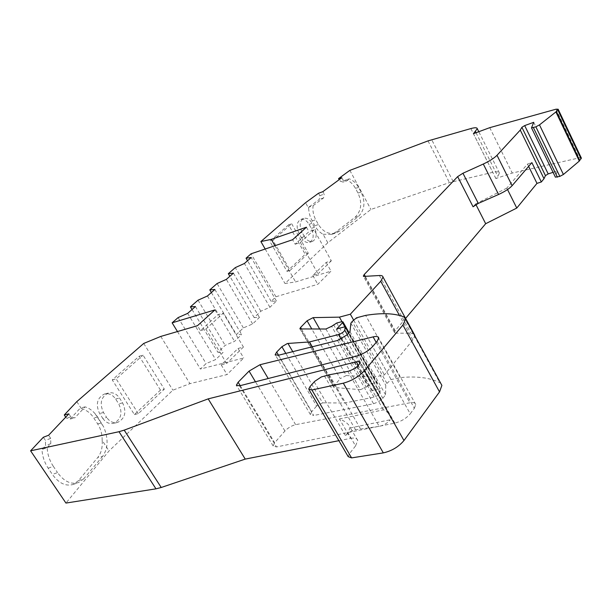 <?xml version="1.0" encoding="UTF-8"?>
<svg xmlns="http://www.w3.org/2000/svg" width="612" height="612" viewBox="0 0 612 612"><rect width="100%" height="100%" fill="white"/><g stroke="black" fill="none" stroke-linecap="round" stroke-linejoin="round"><path stroke-width="0.46" stroke-dasharray="3.06 2.29" d="M338.872 440.678L350.691 438.36L339.4 418.929L340.004 419.166C345.413 421.431 348.779 424.17 350.095 427.398L347.907 432.738L355.557 445.903L349.345 453.852L348.22 456.667M350.691 438.36L351.104 438.276C355.014 437.664 357.217 438.414 357.706 440.525L355.557 445.903M319.686 329.019L346.293 375.538L340.28 378.621L311.806 329.034M292.765 351.663L322.616 402.849L316.618 406.031L285.804 353.407M339.4 418.929L383.647 409.811C386.945 411.532 389.232 413.766 390.502 416.497L390.272 419.771L350.163 427.956M347.807 371.369L379.195 426.357L379.608 426.296C384.053 425.195 387.61 423.014 390.272 419.771M377.068 341.374L414.362 408.25L410.231 413.781L372.616 346.568M414.362 408.25L415.747 404.524C415.318 402.765 413.368 402.183 409.902 402.788L295.642 424.667C291.61 425.7 288.038 427.811 284.932 431.001L274.673 442.736L273.143 445.949L276.494 446.928L394.817 423.122C401.181 421.469 406.322 418.356 410.231 413.781M581.308 157.942L579.204 157.881L512.252 173.043L495.873 178.513L497.831 176.31L499.446 173.089C499.078 171.666 496.868 171.414 492.798 172.324L449.445 182.598L370.918 209.449L327.81 242.765L284.985 283.509L295.588 281.925L331.023 271.124L317.804 284.282L275.92 296.751L271.131 301.341L276.417 301.028L269.923 307.285L260.811 311.217L254.156 317.59L259.419 317.414L252.634 323.947L243.385 327.902L236.431 334.565L241.656 334.527L234.564 341.358L225.17 345.344L217.895 352.305L223.082 352.42L215.661 359.573L206.114 363.582L200.422 369.036L243.714 357.997L227.067 374.559L189.934 383.647L172.882 390.173L109.02 450.937L65.943 503.072M553.072 172.332L557.257 170.97L555.413 177.174M365.364 276.563L395.191 330.702L405.58 318.416M395.191 330.702L394.411 332.423L395.796 333.165L364.63 276.616M414.171 334.137L410.935 333.234L395.796 333.165M346.293 375.538L373.374 377.298L384.397 374.919L412.855 339.928L414.852 335.904M301.471 329.042L334.167 385.705L340.28 378.621M334.167 385.705L333.563 386.998L334.29 387.488L300.553 329.042M325.905 329.011L360.499 389.683L334.29 387.488M360.499 389.683L366.19 387.098L331.658 326.311M322.616 402.849L344.701 403.01L374.008 397.119C377.306 396.079 379.325 394.595 380.067 392.674L380.182 388.765L371.714 390.517L377.474 383.02L376.219 382.707L371.147 383.778L366.19 387.098M278.537 355.22L311.738 411.692L316.618 406.031M311.738 411.692L310.399 414.561L313.696 415.494L278.292 355.281M337.564 340.463L373.557 403.759L313.696 415.494M373.557 403.759L378.69 401.679L382.837 398.251L347.035 334.902M440.739 383.303L439.791 382.653C429.8 377.665 416.634 375.99 400.279 377.619L391.091 379.562L386.922 383.403L385.744 385.231L385.583 394.794L382.837 398.251M489.745 127.663L512.252 173.043M495.873 178.513L473.42 133.707M528.63 166.365L527.498 164.062L506.812 188.114L507.532 189.552M506.812 188.114L475.593 203.941L475.937 204.607M475.593 203.941L473.068 206.78M353.698 320.198L384.397 374.919M373.374 377.298L341.955 321.644M312.265 346.79L344.701 403.01M400.279 377.619L365.632 315.394M43.33 437.266L45.433 440.395L45.556 445.651L41.976 449.529C42.358 456.292 44.431 462.519 48.18 468.203L52.395 474.453C58.874 483.335 65.867 486.647 73.386 484.383L78.397 480.688L97.798 457.439C101.179 453.201 102.64 447.548 102.189 440.479L109.02 450.937M160.451 390.112L139.184 356.222L112.248 379.907L134.403 414.553L160.451 390.112L164.345 389.156L143.04 355.144L139.184 356.222M102.77 418.371C105.784 422.609 109.441 424.246 113.74 423.297C121.176 419.388 122.836 412.901 118.72 403.844L115.614 399.009C112.554 394.656 108.806 393.003 104.377 394.036C97.048 397.968 95.457 404.448 99.588 413.475L102.77 418.371L106.687 417.468L103.497 412.549C99.351 403.484 100.942 396.981 108.263 393.049C112.7 392.009 116.448 393.677 119.516 398.045L122.622 402.903C126.753 411.991 125.1 418.493 117.665 422.41C113.365 423.366 109.709 421.714 106.687 417.468M102.189 440.479C102.181 433.931 100.659 428.392 97.622 423.848L93.774 417.942C90.828 413.291 86.629 410.094 81.189 408.357L80.302 408.082L70.196 419.006L66.295 418.019L65.721 417.154M76.798 401.64L81.189 408.357M143.721 343.447L172.882 390.173M160.765 336.439L189.934 383.647M200.461 330.641L205.862 329.08L226.654 363.513L221.207 364.897L238.022 348.48L243.431 347.05L223.227 313.168L217.849 314.767L200.461 330.641L197.462 325.691M221.207 364.897L227.067 374.559M238.022 348.48L243.714 357.997M214.942 309.901L217.849 314.767M177.465 331.551L200.422 369.036M295.16 244.226L300.354 242.49L318.033 273.855L312.816 275.454L326.158 262.426L331.337 260.811L314.094 229.898L308.938 231.657L295.16 244.226L292.613 239.72M312.816 275.454L317.804 284.282M275.92 296.751L251.065 253.812M326.158 262.426L331.023 271.124M306.451 227.213L308.938 231.657M274.918 245.726L295.588 281.925M265.18 249.023L284.985 283.509M288.604 224.833L269.846 241.335L287.02 271.368L305.22 254.294L288.604 224.833L291.679 223.755L272.944 240.264L269.846 241.335M301.295 237.525C303.766 241.503 306.52 243.109 309.557 242.352C313.673 239.751 314.254 235.1 311.317 228.391L309.06 224.359C306.574 220.32 303.782 218.691 300.683 219.486C296.606 222.087 296.047 226.738 299 233.447L301.295 237.525L304.363 236.484L302.068 232.392C299.115 225.667 299.666 221.008 303.736 218.407C306.834 217.612 309.626 219.249 312.112 223.303L314.369 227.343C317.314 234.067 316.733 238.734 312.625 241.327C309.596 242.092 306.841 240.47 304.363 236.484M327.81 242.765L323.075 234.251C319.648 232.392 316.909 229.577 314.836 225.79L310.59 217.696L309.167 213.045L308.563 208.157L305.541 202.725M323.075 234.251L331.681 234.388L335.452 232.353L355.075 217.26C361.455 210.865 362.411 202.779 357.951 192.994L355.411 188.289C353.101 184.113 350.026 181.244 346.178 179.691L342.95 182.062L339.859 180.999L339.147 179.691M349.85 170.381L370.918 209.449M527.498 164.062L531.859 162.593M391.091 379.562L356.521 317.796M68.85 413.857L70.862 416.917L74.794 417.912L85.091 406.865C88.625 407.906 91.907 410.117 94.929 413.498L97.683 417.024L103.703 426.985C108.553 438.72 108.179 448.527 102.587 456.399L97.798 457.439M78.397 480.688L83.722 478.798L102.587 456.399M83.722 478.798L78.642 482.524C71.069 484.819 64.031 481.506 57.528 472.586L52.395 474.453M48.18 468.203L53.313 466.313L57.528 472.586M53.313 466.313C49.564 460.637 47.514 454.387 47.155 447.571L41.976 449.529M47.155 447.571L50.788 443.669L45.556 445.651M50.788 443.669L50.697 438.391L45.433 440.395M50.697 438.391L48.593 435.247M112.248 379.907L116.127 378.874L143.04 355.144M134.403 414.553L138.32 413.658L164.345 389.156M138.32 413.658L116.127 378.874M85.091 406.865L80.302 408.082M205.862 329.08L223.227 313.168M243.431 347.05L226.654 363.513M178.084 317.62L206.114 363.582M271.131 301.341L247.539 260.743M300.354 242.49L314.094 229.898M331.337 260.811L318.033 273.855M287.02 271.368L290.134 270.389L272.944 240.264M291.679 223.755L308.31 253.292L305.22 254.294M290.134 270.389L308.31 253.292M308.563 208.157L308.678 207.254L313.107 205.67C312.48 210.582 313.359 215.263 315.738 219.716L318.431 224.55C323.197 232.032 329.08 234.832 336.065 232.958L339.752 230.969L358.357 216.549C364.691 210.145 365.616 202.037 361.134 192.214L358.594 187.494C356.283 183.294 353.208 180.41 349.368 178.849L346.178 179.691M355.075 217.26L358.357 216.549M335.452 232.353L339.752 230.969M341.779 177.755L343.08 180.15L339.859 180.999M343.08 180.15L346.155 181.221L342.95 182.062M346.155 181.221L349.368 178.849M94.929 413.498L103.703 426.985M70.862 416.917L66.295 418.019M318.508 193.262L319.839 195.672L319.242 199.489L308.678 207.254M319.839 195.672L324.184 194.073L322.853 191.655M313.107 205.67L323.61 197.898L324.184 194.073M380.182 388.765L348.725 333.035M349.98 331.643L385.583 394.794M379.195 426.357L355.541 429.739C351.602 430.695 348.266 432.676 345.543 435.69L347.907 432.738M187.655 313.382L215.661 359.573M276.417 301.028L251.203 257.514M70.196 419.006L74.794 417.912M323.61 197.898L319.242 199.489M371.714 390.517L336.776 328.912M195.419 306.558L223.082 352.42M269.923 307.285L244.418 263.481M533.733 122.308L557.257 170.97M329.317 374.766L360.506 428.851M192.038 309.527L217.895 352.305M260.811 311.217L235.283 267.612M198.02 300.194L225.17 345.344M254.156 317.59L229.852 276.287M207.437 295.994L234.564 341.358M259.419 317.414L233.432 273.143M214.858 289.468L241.656 334.527M252.634 323.947L226.341 279.378M211.37 292.536L236.431 334.565M243.385 327.902L217.061 283.54M383.28 409.619L358.318 365.586M376.196 342.391L409.902 402.788M295.642 424.667L268.201 378.522M394.817 423.122L356.827 355.977M239.567 385.805L276.494 446.928M556.033 109.188L579.204 157.881M379.379 275.522L410.935 333.234M412.855 339.928L399.429 315.394M374.008 397.119L341.091 339.109M403.844 316.863L439.791 382.653M428.01 140.898L449.445 182.598M470.873 128.566L492.798 172.324M453.148 181.519L431.682 139.674M476.037 132.743L497.831 176.31M284.932 431.001L255.449 381.766M240.195 385.644L274.673 442.736M380.067 392.674L347.279 334.642M310.039 386.555L349.345 453.852M97.622 423.848L101.538 422.953M115.614 399.009L119.516 398.045M122.622 402.903L118.72 403.844M103.497 412.549L99.588 413.475M97.683 417.024L93.774 417.942M309.06 224.359L312.112 223.303M314.369 227.343L311.317 228.391M302.068 232.392L299 233.447M312.151 220.97L315.738 219.716M318.431 224.55L314.836 225.79M355.411 188.289L358.594 187.494M357.951 192.994L361.134 192.214M333.571 324.712L368.019 385.438M386.922 383.403L352.16 321.499M314.208 381.873L345.543 435.69M531.53 127.709L555.428 177.013M336.745 323.014L371.147 383.778M350.867 323.197L385.744 385.231M324.398 375.875L355.541 429.739M341.771 321.69L376.219 382.707M377.107 383.877L344.893 326.808M390.502 416.497L360.009 362.602M357.706 440.525L350.095 427.398M499.446 173.089L478.791 131.718M415.747 404.524L378.706 337.977M273.143 445.949L236.768 385.82M394.411 332.423L363.536 276.425M333.563 386.998L300.033 328.927M310.399 414.561L275.499 355.281M309.144 389.852L308.723 389.133M73.386 484.383L78.642 482.524M117.665 422.41L113.74 423.297M108.263 393.049L104.377 394.036M312.625 241.327L309.557 242.352M303.736 218.407L300.683 219.486M331.681 234.388L336.065 232.958M377.474 383.02L349.062 332.668"/><path stroke-width="0.92" d="M311.806 329.034L307.071 320.787L313.168 317.62L319.686 329.019M285.804 353.407L281.895 346.713L287.25 343.584L287.977 343.454L292.765 351.663M358.318 365.586L356.413 361.761C358.624 361.287 359.825 361.57 360.009 362.602C358.762 366.137 354.838 369.028 348.213 371.285L329.317 374.766L321.354 376.931L314.713 381.345L310.039 386.555L308.723 389.133L311.913 389.974L351.586 457.898L383.326 452.88C391.734 450.983 398.619 446.859 403.966 440.525L439.531 391.894L441.887 385.399L440.739 383.303M531.553 127.954L555.413 177.174L559.819 176.386L563.407 174.481L579.296 161.063L581.308 157.942M548.191 173.915L545.445 175.621L521.898 127.288L524.691 125.59L548.191 173.915L553.072 172.332M478.301 203.391L473.068 206.78L457.654 176.616L462.947 173.242L478.301 203.391L498.589 194.471C504.823 191.617 509.329 188.687 512.122 185.681L531.859 162.593L541.337 181.971L544.007 178.689L545.445 175.621M541.337 181.971L536.976 183.378L528.63 166.365M405.58 318.416L485.676 223.709L516.773 208.057L536.976 183.378M414.852 335.904L414.171 334.137M309.144 389.852L348.22 456.667L351.586 457.898M155.961 488.835L118.996 431.705L30.6 450.822L65.943 503.072L155.961 488.835L161.216 487.489L245.236 459.099L338.872 440.678M259.993 364.721L373.121 336.883C376.556 336.087 378.415 336.455 378.706 337.977L377.068 341.374L372.616 346.568C368.439 350.906 363.176 354.042 356.827 355.977L239.567 385.805L236.385 385.185L238.137 382.232L249.061 371.109L259.993 364.721L268.201 378.522M339.147 179.691L338.566 178.62L349.85 170.381L428.01 140.898L470.873 128.566C474.897 127.457 477.031 127.503 477.284 128.704L473.42 133.707L489.745 127.663L556.033 109.188L558.152 109.234L555.903 111.95L539.486 124.886L563.407 174.481M507.532 189.552L516.773 208.057M475.937 204.607L485.676 223.709M457.654 176.616L364.232 274.497L365.364 276.563M363.536 276.425L379.379 275.522C381.636 275.377 382.852 275.89 383.013 277.075L380.748 281.268L350.339 314.216L353.698 320.198M341.955 321.644L339.408 317.138L313.168 317.62M300.033 328.927L325.905 329.011L331.658 326.311L336.745 323.014L341.771 321.69L342.972 321.874L342.552 322.654L336.776 328.912L345.168 326.732L344.763 330.189C343.89 331.941 341.81 333.402 338.512 334.565L309.473 341.947L312.265 346.79M309.473 341.947L287.977 343.454M275.499 355.281L275.163 354.7L278.292 355.281L337.564 340.463L347.035 334.902L349.98 331.643L350.867 323.197L352.16 321.499L356.521 317.796L365.632 315.394C381.712 312.724 394.449 313.214 403.844 316.863L405.687 319.127L402.903 325.041L364.454 370.704L403.966 440.525M383.326 452.88L343.317 383.181L311.913 389.974M356.184 361.822L208.172 398.871L245.236 459.099M208.172 398.871L124.198 430.129L161.216 487.489M30.6 450.822L43.33 437.266L48.593 435.247L68.85 413.857L64.283 414.967L76.798 401.64L143.721 343.447L160.765 336.439L197.462 325.691L214.942 309.901L172.125 322.83L177.465 331.551M172.125 322.83L178.084 317.62L187.655 313.382L195.419 306.558L190.409 306.841L198.02 300.194L207.437 295.994L214.858 289.468L209.794 289.897L217.061 283.54L226.341 279.378L233.432 273.143L228.322 273.694L235.283 267.612L244.418 263.481L251.203 257.514L246.055 258.188L251.065 253.812L292.613 239.72L306.451 227.213L271.284 239.361L274.918 245.726M271.284 239.361L260.888 241.556L265.18 249.023M260.888 241.556L305.541 202.725L318.508 193.262L322.853 191.655L341.779 177.755L338.566 178.62M118.996 431.705L124.198 430.129M343.317 383.181C351.693 380.878 358.731 376.717 364.454 370.704M275.163 354.7L276.685 352.068L278.537 355.22M281.895 346.713L276.685 352.068M299.88 328.667L300.568 327.481L301.471 329.042M307.071 320.787L300.568 327.481M339.408 317.138L350.339 314.216M363.337 276.066L364.232 274.497M462.947 173.242L483.296 164.031C489.554 161.109 494.121 158.194 497.005 155.295L520.277 130.073L521.898 127.288M539.486 124.886L535.86 126.822L531.507 127.854L533.733 122.308L524.691 125.59M247.539 260.743L246.055 258.188M544.007 178.689L520.277 130.073M65.721 417.154L64.283 414.967M348.725 333.035L345.168 326.732M190.409 306.841L192.038 309.527M229.852 276.287L228.322 273.694M209.794 289.897L211.37 292.536M373.121 336.883L376.196 342.391M579.296 161.063L555.903 111.95M399.429 315.394L380.748 281.268M341.091 339.109L338.512 334.565M439.531 391.894L402.903 325.041M475.486 131.641L476.037 132.743M255.449 381.766L249.061 371.109M238.137 382.232L240.195 385.644M557.807 109.908L581.094 158.883M535.86 126.822L559.819 176.386M579.74 160.612L556.369 111.522M347.279 334.642L344.763 330.189M497.005 155.295L512.122 185.681M498.589 194.471L483.296 164.031M533.442 127.686L557.402 177.159M344.893 326.808L342.552 322.654M478.791 131.718L477.284 128.704M236.768 385.82L236.385 385.185M581.392 158.133L558.152 109.234M414.821 335.338L383.013 277.075M441.887 385.399L405.687 319.127M349.062 332.668L342.972 321.874"/></g></svg>

